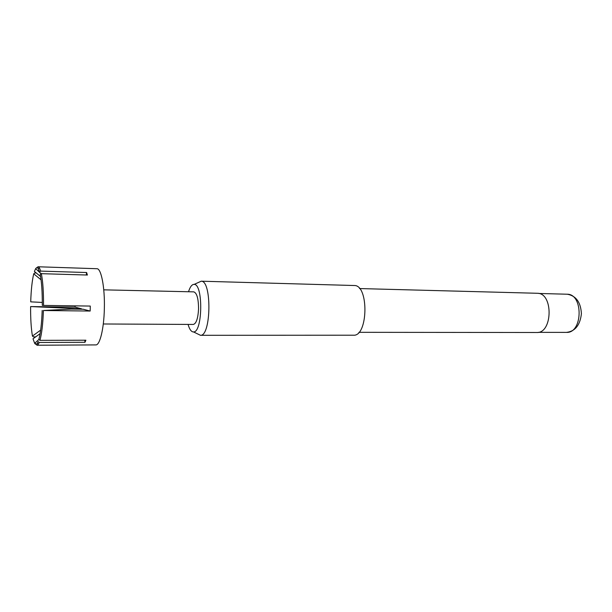 <?xml version="1.0" encoding="UTF-8"?>
<svg xmlns="http://www.w3.org/2000/svg" width="612" height="612" viewBox="0 0 612 612"><rect width="100%" height="100%" fill="white"/><g stroke="black" fill="none" stroke-linecap="round" stroke-linejoin="round"><path stroke-width="0.92" d="M43.513 305.411L90.278 306.069L90.239 308.563L90.163 311.041L43.406 310.506C42.932 323.763 41.777 333.716 39.933 340.349L85.894 340.211L84.992 342.292L39.214 342.475L38.342 344.204L36.972 345.229L95.816 344.908C99.871 345.367 103.948 328.759 104.346 308.746C104.958 287.418 101.202 268.255 96.872 268.714L38.051 266.771L39.398 267.827L40.713 271.108L86.606 272.524L87.401 275.04L41.341 273.671C42.878 281.428 43.605 292.008 43.513 305.411L42.289 305.35C42.373 292.337 41.677 282.063 40.193 274.505L41.341 273.671M36.972 345.229L34.991 342.995M35.68 336.86L33.362 336.86L32.444 336.072C31.128 328.353 30.516 318.515 30.615 306.574L81.503 308.8L75.046 307.125L75.069 305.855M30.615 306.574L75.046 307.125M103.29 323.978L193.331 324.444C196.261 323.626 198.005 318.477 198.556 308.983C198.495 298.679 196.903 292.972 193.782 291.863L103.765 289.843M188.075 324.414C189.322 328.82 190.898 331.306 192.795 331.865L193.514 331.926C202.664 332.668 203.337 283.899 194.165 284.389L194.126 284.381C191.954 284.351 190.087 286.806 188.527 291.74M198.395 282.461L201.241 281.206C211.943 280.51 211.171 336.286 200.491 335.3L197.645 333.923M358.93 332.316L536.64 332.5C552.697 333.655 553.5 293.026 537.413 293.286L536.946 293.27M200.323 335.307L353.453 335.208C368.126 336.699 369.028 284.901 354.31 285.521L353.973 285.513M40.109 333.647L33.01 338.796L34.654 343.294C35.504 344.587 36.383 344.571 37.278 343.248L38.112 341.58L39.214 342.475M90.163 311.041L83.14 309.228L71.26 309.075L43.406 310.506M39.933 340.349L38.831 339.446C40.606 332.974 41.723 323.304 42.182 310.437M40.652 330.113L32.444 336.072M36.33 273.044L34.685 272.99L33.729 273.809C32.107 280.64 31.105 289.989 30.715 301.854L42.304 302.443M33.729 273.809L41.065 279.829M40.438 273.166L40.897 273.182M39.206 270.764L37.867 270.726M36.651 267.773L38.051 266.771M40.713 271.108L39.573 271.935L38.311 268.76C37.447 267.413 36.567 267.375 35.68 268.637L34.402 271.46L40.568 276.525M81.45 309.205L81.503 308.8M84.992 342.292L84.808 340.211M86.254 275.01L86.606 272.524M567.385 294.227C576.114 295.864 580.78 302.366 581.4 313.742C580.107 325.171 575.119 331.39 566.452 332.385C582.785 333.509 583.588 293.997 567.217 294.219L566.743 294.204M538.744 293.462L567.263 294.219M537.183 293.27L359.535 288.558M354.141 285.513L201.073 281.191M566.452 332.385L538.208 332.354M193.514 331.926L200.491 335.3M194.165 284.389L201.241 281.206M37.278 343.248L38.342 344.204M38.885 339.484L34.654 343.294M38.311 268.76L39.398 267.827M41.126 273.824L35.68 268.637"/></g></svg>
